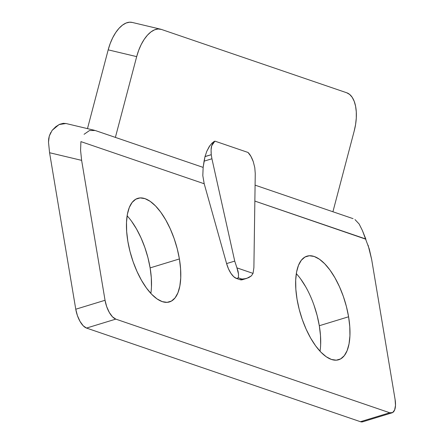 <?xml version="1.0" encoding="UTF-8"?>
<svg xmlns="http://www.w3.org/2000/svg" width="444" height="444" viewBox="0 0 444 444"><rect width="100%" height="100%" fill="white"/><g stroke="black" fill="none" stroke-linecap="round" stroke-linejoin="round"><path stroke-width="0.67" d="M205.034 156.504L211.25 154.717C210.939 150.311 211.089 147.341 211.688 145.799L214.902 141.131L248.046 152.464L214.902 141.131L212.032 143.079L209.257 146.542L206.843 151.199L205 156.621L204.068 161.166L211.921 158.769L211.25 154.717L205 156.621L203.141 167.399L115.385 137.401L136.68 56.627L138.672 50.35L141.209 44.528L144.183 39.383L147.497 35.115L151.01 31.879L154.595 29.809L158.108 28.982L161.416 29.426L346.72 92.768L161.416 29.426A33.855 16.972 -76.6 0 0 160.628 29.199L132.134 22.416A33.855 16.972 103.4 0 0 108.186 49.845L87.479 128.627L108.186 49.845L136.68 56.627L108.186 49.845L110.173 43.568L112.709 37.746L115.69 32.601L118.998 28.333L122.516 25.097L126.096 23.027L129.609 22.2L132.19 22.433M320.03 351.237A54.162 23.105 73 0 0 319.308 325.73L348.59 316.777A54.162 23.105 -107 0 1 338.644 359.762A54.162 23.105 -107 0 1 297.03 299.151L299.206 309.368L302.292 319.53L306.16 329.243L310.672 338.145L315.651 345.882L320.907 352.164L326.229 356.748L331.429 359.457L336.291 360.184L340.637 358.907L344.3 355.672L347.136 350.605L349.034 343.9L349.928 335.814L349.778 326.656L348.59 316.777L346.414 306.565L343.334 296.403L339.46 286.685L334.948 277.789L329.97 270.052L324.714 263.769L319.391 259.185L314.197 256.477L309.329 255.75L304.984 257.026L301.321 260.256L298.49 265.323L296.586 272.033L295.693 280.12L295.843 289.277L297.03 299.151A54.162 23.105 -107 0 1 306.976 256.166A54.162 23.105 -107 0 1 348.59 316.777L319.308 325.73L320.496 335.603L320.646 344.76M150.838 293.406A54.162 23.105 73 0 0 150.122 267.893L179.404 258.946A54.162 23.105 -107 0 1 169.453 301.931A54.162 23.105 -107 0 1 127.839 241.32L130.014 251.532L133.1 261.694L136.974 271.412L141.486 280.308L146.464 288.051L151.715 294.328L157.043 298.912L162.238 301.62L167.099 302.353L171.445 301.076L175.108 297.841L177.944 292.774L179.842 286.064L180.736 277.977L180.586 268.82L179.404 258.946L177.228 248.729L174.142 238.572L170.268 228.854L165.756 219.958L160.778 212.215L155.528 205.938L150.2 201.354L145.005 198.646L140.143 197.913L135.797 199.19L132.134 202.425L129.298 207.492L127.4 214.202L126.507 222.289L126.657 231.446L127.839 241.32A54.162 23.105 -107 0 1 137.79 198.335A54.162 23.105 -107 0 1 179.404 258.946L150.122 267.893L151.31 277.772L151.454 286.929M66.001 123.515L59.108 124.536L52.126 130.358L49.284 136.047L48.501 142.141L49.573 152.73L75.763 309.224L77.406 315.59L80.025 321.406L83.222 325.791L86.513 328.066L360.439 421.706L86.513 328.066L115.795 319.119L389.721 412.754L360.439 421.706A16.928 7.221 73 0 0 362.693 421.8L391.974 412.848A16.928 7.221 -107 0 0 395.082 399.417L371.667 259.501L395.082 399.417L395.499 405.366L394.627 409.99L392.596 412.581L389.721 412.754L115.795 319.119L112.504 316.838L109.307 312.459L106.688 306.643L105.045 300.277L81.629 160.362L49.573 152.73L75.763 309.224L105.045 300.277L81.629 160.362L80.575 150.355L80.919 141.619L204.201 183.761L226.595 263.586L228.471 268.814L230.919 273.343L233.683 276.673L236.452 278.444L239.982 279.653L241.924 279.06L238.389 277.85L236.452 278.444L239.982 279.653L242.457 279.676M255.089 185.154L353.058 218.642L255.089 185.154M354.984 219.575L359.146 224.004L362.432 230.603L365.812 239L254.856 201.077L365.906 239.227M346.72 92.768L349.694 94.472L352.231 97.364L354.218 101.343L355.589 106.244L356.282 111.882L356.282 118.049L355.583 124.498L354.212 130.98L332.917 211.755L354.212 130.98A33.855 16.972 -76.6 0 0 346.72 92.768M368.109 245.182L371.667 259.501L369.303 249.051L362.432 230.603M391.974 412.848A16.928 7.221 -107 0 1 389.721 412.754L360.439 421.706L362.781 421.772M300.688 278.999L305.666 286.741M314.052 305.355L317.133 315.512L319.308 325.73A54.162 23.105 73 0 0 296.315 273.643M131.502 221.168L136.48 228.904L140.992 237.806L144.861 247.519L147.946 257.681L150.122 267.893A54.162 23.105 73 0 0 127.123 215.812M84.071 134.299L89.522 130.53L95.244 130.514L203.141 167.399L202.808 175.602L204.201 183.761L80.919 141.619L80.575 150.355L81.629 160.362L49.573 152.73L48.501 142.141L48.69 138.772L49.284 136.047L50.733 132.551M204.201 183.761L226.595 263.586L234.726 261.1L211.921 158.769L204.068 161.166L203.141 167.399L202.814 175.719M86.513 328.066L115.795 319.119A16.928 7.221 -107 0 1 105.045 300.277L75.763 309.224A16.928 7.221 73 0 0 86.513 328.066M95.244 130.514L115.385 137.401L136.68 56.627A33.855 16.972 -76.6 0 1 160.628 29.199M213.509 141.875L214.902 141.131L212.998 142.779L211.688 145.799L211.083 149.906L211.25 154.717L211.921 158.769L234.726 261.1L236.935 267.876L253.047 273.387L236.935 267.876L238.511 274.148L238.389 277.85L238.511 274.148L238.062 271.295L234.726 261.1L226.595 263.586A16.928 7.221 73 0 0 236.452 278.444L238.389 277.85L241.924 279.06L245.454 278.693L248.701 277.633L251.387 275.857L253.047 273.387L253.89 267.649L255.256 173.582L254.784 167.666L253.274 161.655L250.921 156.355L248.046 152.464C249.944 154.257 251.687 157.32 253.274 161.655L254.784 167.666L255.256 173.582L253.89 267.649L253.047 273.387L251.387 275.857L246.858 278.338L239.982 279.653A16.928 7.221 73 0 0 242.235 279.748L246.858 278.338M210.04 145.399L206.815 151.254M66.095 123.537L63.309 123.315L59.579 124.314L55.8 126.695L52.126 130.358M66.034 123.521L94.461 130.286"/></g></svg>
